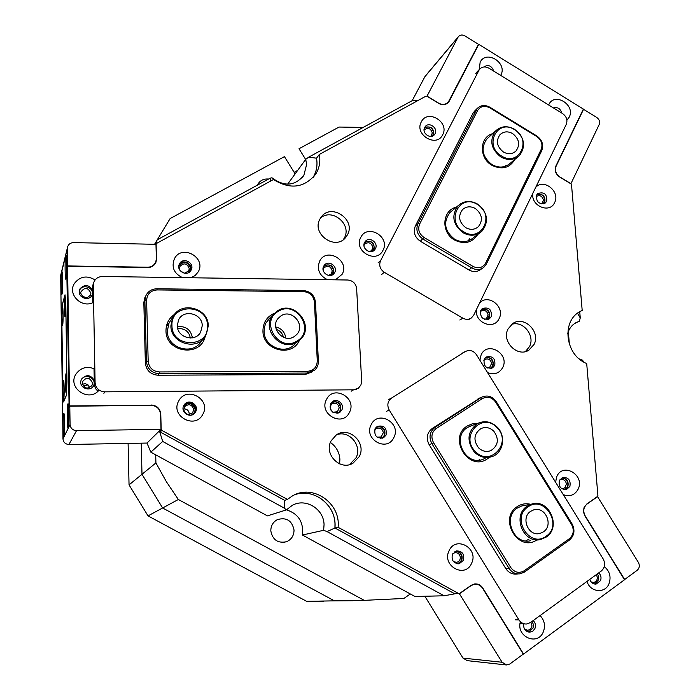 <?xml version="1.0" encoding="UTF-8"?>
<svg xmlns="http://www.w3.org/2000/svg" width="700" height="700" viewBox="0 0 700 700"><rect width="100%" height="100%" fill="white"/><g stroke="black" fill="none" stroke-linecap="round" stroke-linejoin="round"><path stroke-width="1.05" d="M82.355 384.23L85.312 383.644L87.973 384.869L83.204 386.059M92.514 383.127C89.845 377.178 86.476 376.731 82.399 381.806L82.224 383.197C84.788 389.095 88.139 389.594 92.277 384.694L92.514 383.127M89.67 387.669L87.973 384.869M90.877 293.248C88.043 287.271 84.691 286.895 80.806 292.119L80.719 293.134C83.475 299.075 86.826 299.504 90.755 294.402L90.877 293.248M87.203 297.929L81.812 296.118M67.874 403.918C66.902 405.536 67.165 429.284 68.145 428.33L68.233 428.225C69.221 426.912 68.95 402.623 67.97 403.786L67.874 403.918M63.717 413.499C62.834 414.942 63.079 437.64 63.971 436.765L64.041 436.678C64.942 435.514 64.689 412.317 63.796 413.385L63.717 413.499M147.394 267.523L147.543 267.234C151.524 267.102 154.289 265.291 155.82 261.8L156.362 258.606L155.969 244.318L73.544 242.602C70.228 242.777 68.206 244.405 67.48 247.485L65.678 255.517C64.785 258.554 64.978 280.665 65.888 279.195L66.027 278.863C66.929 276.089 66.745 253.47 65.826 255.141L61.705 271.784C60.891 274.523 61.066 295.706 61.897 294.376L62.02 294.088C62.842 291.594 62.668 269.946 61.828 271.451L60.681 275.957L62.974 438.848L70.07 424.524L69.79 406.219L151.13 405.326C156.73 405.816 159.889 408.826 160.597 414.365L161 429.328L76.527 430.649L68.933 444.491L146.982 443.056L161 429.328M70.07 424.524C70.516 428.286 72.669 430.325 76.527 430.649M147.543 267.234L67.681 265.939L67.419 248.404M68.933 444.491C65.362 444.203 63.376 442.321 62.974 438.848M60.681 275.957L60.961 274.199M66.36 395.404L66.955 381.535L65.817 304.01L65.021 294.77L62.335 304.439L61.793 318.15L62.842 392.166L63.63 401.975L66.36 395.404M68.968 407.741L69.79 406.219M154.857 263.611L154.709 264.355M155.006 263.392L154.263 264.863M155.523 244.309L157.168 239.838L270.121 178.202L271.95 177.774C284.209 186.891 294.84 186.104 303.844 175.42L306.626 164.465L305.716 159.338L308.796 157.097L316.514 158.209L316.96 161.998C317.205 167.781 315.84 173.031 312.856 177.774L313.793 176.199C316.733 170.651 317.642 164.649 316.514 158.209L319.358 154.42L425.906 96.18L426.956 96.233L438.769 103.425C442.627 105.429 445.891 105.009 448.569 102.174L447.904 102.891M155.969 244.405L156.721 243.32L273.429 179.524C290.185 189.787 304.264 187.994 315.665 174.151L316.619 172.55C319.576 166.959 320.495 160.912 319.358 154.42M94.841 369.049C87.019 365.803 80.684 367.544 75.836 374.29C67.095 387.957 89.084 402.832 99.076 390.075M94.237 380.415C90.624 374.649 86.424 374.176 81.638 378.98L80.999 380.52C78.654 387.774 90.221 392.394 93.678 385.613L94.308 384.099M81.156 380.021L81.244 379.864C84.814 372.951 96.513 377.991 93.782 385.245L93.581 385.779M95.095 279.947C86.922 275.109 80.019 276.29 74.392 283.491C67.13 294.438 82.145 309.041 93.608 302.216M92.575 290.273C89.005 284.585 84.858 284.051 80.132 288.654L79.389 290.588C77.639 297.517 88.743 301.665 92.024 295.33L92.645 293.869M79.397 290.553L79.748 289.87C83.125 283.447 94.299 287.892 92.277 294.831L92.26 294.884M587.029 581.394C590.048 592.419 605.246 593.898 609.044 583.616C611.284 576.817 609.7 571.148 604.284 566.606M589.75 579.416C590.94 582.628 593.075 584.176 596.146 584.062L600.504 580.65C601.536 577.692 600.968 575.094 598.789 572.845M597.398 573.86L598.666 576.686L598.614 579.775L594.606 584.019M520.38 621.688C515.839 636.755 537.801 646.354 543.349 631.794C545.571 625.678 544.477 620.261 540.076 615.562M523.67 623.928C523.337 628.863 525.42 631.61 529.918 632.161L532.884 631.12L534.923 628.565C536.016 625.511 535.456 622.843 533.216 620.559M532.035 621.416L533.33 624.304L533.085 627.996L528.421 632.021M326.498 399.455C318.36 413.963 342.554 427.551 349.44 412.405C357.438 397.976 333.515 384.405 326.498 399.455M330.61 403.786C329.674 411.373 332.789 414.19 339.955 412.23L341.775 410.086C344.995 404.442 337.146 397.565 332.273 401.774L330.61 403.786M332.308 401.748C338.949 401.082 341.661 404.101 340.445 410.812L338.599 412.974M335.51 279.834L342.186 274.216C350.053 260.549 326.559 246.838 319.637 261.126C316.645 269.421 319.287 275.625 327.574 279.72M323.715 266.158C320.18 272.125 329.744 279.029 333.979 273.569L334.688 272.519C338.24 266.473 328.493 259.604 324.328 265.23L323.715 266.158M324.152 265.457C331.205 263.655 334.294 266.402 333.41 273.726L332.876 274.549M190.942 277.76L195.125 275.537L198.135 271.976C206.789 257.924 182.175 243.801 174.528 258.501C171.168 267.041 173.827 273.42 182.525 277.637M179.559 263.69L179.296 264.224C175.866 271.136 187.574 277.121 191.048 270.244L191.231 269.902C194.906 263.016 183.138 256.734 179.559 263.69M178.754 400.942C169.811 415.896 195.178 429.887 202.816 414.277C211.61 399.411 186.541 385.438 178.754 400.942M183.864 405.396C179.821 412.081 190.487 419.134 194.985 412.773L195.562 411.889C199.657 405.064 188.597 398.072 184.266 404.757L183.864 405.396M184.616 404.311C189.752 399.586 198.371 406.665 194.749 412.624L193.795 413.945M487.567 372.61C494.209 375.13 499.275 373.415 502.766 367.465C509.915 353.736 487.323 340.55 481.101 354.882L479.903 360.246M484.207 359.301C483.35 366.17 486.15 368.996 492.625 367.771L494.76 365.418C495.582 358.479 492.739 355.679 486.238 357.017L484.207 359.301M485.826 357.297C491.68 357.332 494.051 360.325 492.94 366.275L491.225 368.349M371.175 424.672C363.248 439.197 387.179 452.637 393.873 437.483C401.66 423.036 378 409.614 371.175 424.672M375.016 428.838C373.966 435.986 376.871 438.909 383.705 437.596L386.059 435.076C387.047 427.822 384.099 424.935 377.204 426.414L375.016 428.838M377.151 426.449C383.364 426.352 385.84 429.433 384.571 435.697L382.287 438.183M449.059 550.786C441.411 565.819 465.168 578.926 471.599 563.281C479.115 548.327 455.621 535.238 449.059 550.786M452.463 554.251C451.185 560.271 453.451 563.43 459.252 563.719L463.435 560.324C464.677 554.207 462.359 551.066 456.479 550.9L452.463 554.251M456.234 550.961C461.204 552.142 463.006 555.319 461.659 560.499L457.748 563.824M563.299 494.655C569.87 497.052 574.849 495.171 578.226 489.002C585.121 474.81 562.678 461.93 556.71 476.718L555.581 482.23M559.414 480.48C558.355 486.561 560.718 489.571 566.484 489.528L569.887 486.456C570.911 480.305 568.514 477.304 562.704 477.452L559.414 480.48M562.153 477.671C567.096 478.651 568.977 481.722 567.796 486.885L564.961 489.738M507.999 329.017C501.331 341.381 517.449 357.726 528.841 350.192L534.126 344.33C540.829 331.651 523.968 315.315 512.68 323.592L507.999 329.017M511.604 324.38C523.005 320.329 535.334 335.519 529.567 346.491L525.429 351.575M320.023 218.907C311.027 233.896 335.641 251.213 345.896 237.186L347.384 234.929C356.431 219.529 330.767 202.405 320.967 217.385L320.023 218.907M320.486 218.111C332.062 207.541 352.319 224.569 344.286 238.061L343.324 239.627M500.666 75.399L500.876 75.014C507.719 62.877 486.097 49.49 480.148 62.23L479.255 69.545M566.913 120.172L569.214 117.154C575.767 104.974 554.514 91.814 548.835 104.589L548.651 104.983M360.806 237.344C353.045 250.828 376.399 264.46 382.961 250.338C390.6 236.924 367.491 223.317 360.806 237.344M364.604 242.445C361.217 248.22 370.37 255.062 374.588 249.918L375.392 248.763C378.787 242.926 369.477 236.11 365.321 241.395L364.604 242.445M365.05 241.727C371.884 240.214 374.868 242.987 373.975 250.04L373.45 250.871M476.586 309.225C473.883 322.56 494.043 330.767 499.17 318.491C505.409 306.924 488.101 293.221 479.588 303.03M480.742 310.52C479.99 317.572 482.904 320.311 489.475 318.727L491.225 316.662C491.934 309.54 488.985 306.828 482.387 308.525L480.742 310.52M481.968 308.875C487.988 308.63 490.472 311.561 489.423 317.678L488.119 319.401M532.892 193.165C530.416 205.809 549.815 214.112 554.636 202.536C560.534 191.651 543.812 178.168 535.727 187.329M536.594 195.107C536.086 202.16 539.035 204.732 545.449 202.843L546.7 201.215C547.173 194.119 544.197 191.564 537.784 193.55L536.594 195.107M537.206 194.145C543.13 193.742 545.65 196.56 544.766 202.597L544.101 203.639M421.312 121.879C413.998 134.558 436.494 148.102 442.654 134.794C449.855 122.185 427.595 108.657 421.312 121.879M424.681 127.453C421.409 133.026 430.666 139.764 434.49 134.601L435.067 133.735C438.34 128.109 428.969 121.398 425.189 126.665L424.681 127.453M424.76 127.295C431.331 125.886 434.245 128.581 433.493 135.371L433.352 135.616M331.091 440.86C323.549 454.116 340.279 471.17 352.984 463.216L359.249 456.619C366.975 442.785 348.801 425.67 336.245 435.006L331.091 440.86M336.56 434.805C349.169 429.756 362.661 445.856 355.959 457.923L349.431 464.625M458.938 593.609L454.352 593.6L459.629 593.425L471.196 585.288L474.486 583.957C477.934 583.599 480.699 584.946 482.773 588.017L523.565 654.045L624.523 579.758L584.876 515.883L583.546 512.251L583.94 507.841L586.775 504.017L597.468 496.492L597.905 495.486L586.696 363.501C565.504 355.565 561.085 321.615 579.731 311.71L580.256 317.931L579.276 321.283L574.648 323.488M446.88 103.67L449.278 101.089L478.756 44.345L583.363 109.078L555.861 166.058C554.33 170.345 555.546 173.959 559.519 176.899L570.946 183.855L571.524 184.782L582.19 310.424L579.731 311.71M449.278 101.089L448.569 102.174M156.214 243.906L155.977 244.659M156.354 259.289L156.153 244.309M156.546 258.904L156.004 262.098C154.472 265.589 151.707 267.4 147.726 267.531L67.559 266.227L66.78 269.281L69.108 407.733M151.043 405.335L69.659 405.912L67.559 266.227M151.305 405.02C156.914 405.51 160.064 408.52 160.773 414.05L160.589 414.243M159.679 431.69L159.373 430.92L146.982 443.056L150.824 452.165L162.689 441.438L159.679 431.69L284.681 500.369L160.195 431.97L159.556 430.929L161.184 429.336L160.773 414.05M161.184 429.336L161.831 430.386L160.195 431.97M458.509 593.477L338.091 527.284C340.926 502.985 312.655 483.56 292.285 496.02L287.402 499.415L161.831 430.386M455.472 593.705L444.089 595.788L327.049 531.589L323.636 530.303L324.056 524.641C323.838 508.883 305.629 497.752 292.303 505.33L286.396 509.88L284.401 508.191L284.681 500.369L287.402 499.415M338.091 527.284L334.933 527.984L454.834 593.863M454.352 593.6L334.933 527.984C337.295 506.616 315.227 487.821 295.453 494.489C313.74 488.416 334.556 503.921 334.994 523.793L334.933 527.984L327.049 531.589M582.19 310.424L580.685 311.168M179.261 264.294C183.4 258.317 193.847 264.67 190.47 271.092M69.659 405.912L68.845 407.741M478.756 44.345L478.021 45.176M561.811 113.102C560.42 108.587 557.655 106.881 553.516 107.984M493.719 71.111C491.619 65.642 488.32 64.269 483.823 66.99M525.053 623.971L520.03 623.525M530.451 622.562L526.452 624.015C523.32 624.094 520.817 622.72 518.945 619.903L389.217 410.025C386.846 405.283 387.581 401.319 391.431 398.134L465.176 351.61C469.534 349.475 473.296 350.516 476.464 354.716L603.164 558.906C605.561 563.675 604.931 567.718 601.282 571.025L530.451 622.562M457.984 37.284L458.316 36.759C460.049 34.781 462.236 34.492 464.861 35.866L478.476 44.292L448.411 101.894C445.734 104.737 442.461 105.149 438.602 103.145L427.035 96.11L457.984 37.284L424.856 76.746L412.178 100.678M559.676 176.995L559.808 176.907C555.844 173.968 554.619 170.354 556.15 166.066L583.546 109.305L596.767 117.477C599.349 119.42 600.154 121.774 599.183 124.556L570.867 183.811M559.808 176.907L570.999 183.715M424.856 76.746L425.512 75.836M583.546 109.305L583.056 109.699M299.329 340.515C291.848 357.752 262.815 350.385 262.938 331.1C263.016 322.578 266.849 316.619 274.444 313.215M270.611 317.223L265.825 323.076L264.451 327.119L264.101 331.415C264.04 346.806 285.477 355.399 295.024 343.919M205.109 336.787C200.287 357.691 165.602 352.502 165.996 330.733C166.023 323.68 168.928 318.185 174.711 314.248M171.657 319.016L169.067 322.892L167.326 331.056C166.968 348.53 193.252 356.037 201.477 340.953M303.354 290.544C310.415 291.331 314.466 295.26 315.507 302.33L318.369 361.13C318.474 364.691 317.284 367.675 314.799 370.09L307.239 373.056L159.215 373.748C151.646 373.039 147.376 368.961 146.431 361.515L144.883 300.676L145.644 296.223C147.77 291.454 151.532 288.969 156.914 288.776L303.354 290.544L303.783 291.655L157.15 289.922C150.623 290.474 147.114 293.947 146.615 300.344L148.181 361.235C149.013 367.754 152.749 371.324 159.381 371.945L307.536 371.306C313.731 370.641 316.977 367.159 317.284 360.859L314.422 301.989C313.512 295.785 309.969 292.346 303.783 291.655M145.749 295.969L144.594 298.191L143.832 302.619L145.364 363.081C146.309 370.484 150.544 374.535 158.077 375.235L305.217 374.5L312.576 371.691M166.53 326.707L169.085 322.875M489.309 457.363L487.515 458.745C468.851 472.36 447.466 437.789 467.241 426.011L472.246 423.824L477.724 423.386M472.141 425.434L467.495 427.473C450.765 437.264 466.043 467.338 483.569 459.043L486.185 457.642M536.83 539.945C518.254 552.816 498.094 518.586 517.195 506.651C521.308 503.921 525.788 503.142 530.626 504.298M524.659 505.409L521.701 505.96L517.387 508.016C502.311 517.256 513.765 545.396 530.74 540.671M433.545 442.697L510.738 567.481C514.579 572.556 519.085 573.633 524.265 570.736L569.258 538.781C573.633 534.905 574.403 530.154 571.567 524.519L495.679 402.168C491.925 397.197 487.48 396.007 482.335 398.598L436.249 428.488C431.611 432.241 430.719 436.975 433.545 442.697L431.882 443.642C428.645 437.115 429.678 431.707 434.971 427.42L481.661 397.197C487.384 394.756 492.249 396.235 496.256 401.651L572.031 523.827C575.269 530.259 574.385 535.684 569.398 540.102L524.457 572.04L520.188 573.808C515.559 574.324 511.831 572.495 509.005 568.33L431.882 443.642L429.126 444.631L505.776 568.566C508.585 572.705 512.286 574.516 516.889 574.009L518.184 573.93M480.559 397.661L432.197 428.505C426.93 432.766 425.906 438.148 429.126 444.631M528.972 539.175L525.674 540.925M479.675 459.567L478.669 460.18M501.48 155.969C518.901 167.291 532.438 139.702 514.579 129.675C497.359 118.247 483.429 145.793 501.48 155.969M514.587 129.29C524.571 137.436 526.19 146.195 519.444 155.575C514.028 160.248 507.815 160.702 500.806 156.949C491.006 149.082 489.221 140.464 495.451 131.084C500.92 125.982 507.299 125.388 514.587 129.29M503.449 152.023C496.886 146.746 495.714 140.98 499.931 134.724C503.571 131.373 507.806 130.987 512.636 133.569C519.278 138.976 520.38 144.804 515.935 151.06C512.321 154.227 508.156 154.543 503.449 152.023M562.625 113.601C566.571 116.55 567.788 120.138 566.274 124.364L473.699 315.184L471.398 317.949C468.729 319.707 465.894 319.786 462.884 318.185L384.283 272.291C379.995 269.22 378.761 265.352 380.572 260.706L479.43 69.37C482.064 66.605 485.266 66.229 489.046 68.233L562.625 113.601M477.811 234.421C472.168 242.856 464.415 244.729 454.562 240.039C440.746 232.619 442.05 210.166 456.347 207.183M451.745 211.041L449.829 212.651C442.969 222.285 444.579 231.149 454.65 239.243C461.414 242.804 467.53 242.392 473.016 238M514.894 159.381C509.626 168.14 501.97 170.109 491.899 165.287C478.8 158.069 479.369 137.025 492.634 133.683M488.224 137.751L486.701 139.16C480.55 148.391 482.3 156.879 491.942 164.605C498.846 168.28 504.963 167.825 510.3 163.222M486.308 264.162L483.735 267.418C480.13 270.069 476.184 270.252 471.914 267.986L422.94 239.05C417.252 234.938 415.59 229.81 417.953 223.676L477.024 108.649C480.62 105.07 484.899 104.598 489.877 107.231L536.804 135.949C542.194 139.947 543.839 144.839 541.747 150.631L486.308 264.162L485.634 263.078L541.153 149.45C542.99 144.375 541.546 140.088 536.83 136.588L489.834 107.835C484.575 105.236 480.48 106.164 477.549 110.618L419.65 224C417.585 229.373 419.046 233.861 424.016 237.466L473.025 266.429C478.441 268.966 482.641 267.855 485.634 263.078M475.099 110.574L472.999 113.26L415.354 225.943C413.009 232.05 414.662 237.142 420.306 241.229L469.009 269.981C473.261 272.239 477.19 272.046 480.778 269.412L482.3 268.389M527.984 506.931C510.624 517.878 529.769 548.8 546.14 536.226C563.264 525.14 544.337 494.637 527.984 506.931M546.236 537.04L540.759 539.472C523.521 544.276 511.831 515.62 527.144 506.222L531.528 504.131C548.861 498.076 561.89 527.117 546.236 537.04M530.688 511.298L533.733 509.863C545.291 505.96 553.831 525.298 543.428 531.851L539.892 533.444C528.386 536.778 520.441 517.624 530.688 511.298M92.803 302.601L92.531 287.525L93.362 283.692M93.293 285.355L93.52 283.238C94.832 278.967 97.816 276.719 102.454 276.491L347.751 280.009C352.887 280.595 355.854 283.483 356.641 288.662L361.664 380.966L360.92 385.017L358.426 388.168L353.596 389.812L104.737 391.842C98.989 391.326 95.777 388.264 95.095 382.664L93.293 285.355L92.531 287.525M97.895 391.283L95.567 388.64L94.404 385.359L94.019 368.646M207.515 325.797C207.664 303.433 170.529 303.047 171.964 325.623C171.815 348.285 209.221 348.259 207.515 325.797M170.888 325.815L172.664 317.511C179.952 300.493 208.591 307.44 208.285 325.99L205.669 335.93C197.304 351.277 170.537 343.613 170.888 325.815M202.248 325.771L200.602 332.22C195.134 342.65 177.065 337.61 177.301 325.649L178.57 319.926C183.558 308.752 202.449 313.477 202.248 325.771M177.371 326.681C185.789 325.868 190.803 329.586 192.43 337.838M463.706 231.787C481.548 243.171 495.635 214.471 477.339 204.426C459.699 192.929 445.209 221.585 463.706 231.787M477.374 203.971C487.839 212.564 489.274 221.742 481.679 231.525C476.123 235.97 469.901 236.381 463.032 232.75C452.786 224.516 451.141 215.504 458.106 205.713C463.75 200.751 470.173 200.174 477.374 203.971M465.754 227.684C458.894 222.145 457.817 216.116 462.534 209.589C466.287 206.334 470.549 205.966 475.317 208.486C482.274 214.174 483.254 220.281 478.266 226.809C474.539 229.828 470.374 230.125 465.754 227.684M591.036 581.866L593.67 582.461L595.49 581.735C597.616 579.731 597.861 577.386 596.225 574.709M524.492 629.02L527.765 630.324L529.988 629.536C532.21 627.445 532.481 625.039 530.819 622.3M637.166 570.308L624.671 579.504L585.183 515.874C582.82 511.149 583.45 507.194 587.081 504.009L597.546 496.65L638.347 562.336C639.931 565.477 639.538 568.129 637.166 570.308M505.794 664.895L467.25 660.642L462.989 658.105L502.127 662.261L459.287 593.582M502.127 662.261L506.713 665L509.854 663.994L523.276 654.115L482.641 588.332C480.559 585.261 477.802 583.905 474.355 584.273L471.056 585.602L459.725 593.565M462.989 658.105L424.848 596.242M62.641 325.098C63.324 323.321 63.184 305.734 62.492 306.539L62.379 306.766C61.696 308.787 61.871 326.62 62.571 325.273L62.641 325.098M65.188 316.461C65.905 314.562 65.756 296.476 65.03 297.342L64.907 297.596C64.181 299.749 64.365 318.08 65.1 316.654L65.188 316.461M63.7 399.35C64.409 398.134 64.243 379.908 63.525 380.52L63.438 380.651C62.72 382.113 62.921 400.601 63.647 399.446L63.7 399.35M66.299 392.928C67.051 391.615 66.876 372.864 66.124 373.52L66.019 373.66C65.257 375.226 65.476 394.249 66.237 393.024L66.299 392.928M66.334 395.159L66.929 381.29L65.8 304.369L65.004 295.129L62.353 304.658L61.819 318.369L62.851 391.834L63.647 401.642L66.43 395.159M497.026 427.674C482.519 411.373 459.506 436.056 475.248 451.351C490.009 467.67 512.663 442.706 497.026 427.674M474.338 452.086C466.226 440.624 467.416 431.034 477.899 423.316C484.899 420.332 491.347 421.619 497.254 427.175C506.056 435.733 503.536 452.331 492.704 456.365C486.001 458.762 479.876 457.336 474.338 452.086M493.798 431.183C499.319 439.119 498.339 445.594 490.875 450.608C486.377 452.27 482.256 451.334 478.52 447.799C473.086 440.09 473.909 433.676 480.996 428.558C485.634 426.632 489.904 427.507 493.798 431.183M278.442 311.255C259.35 321.414 278.784 352.922 296.87 341.11C315.709 330.811 296.502 299.731 278.442 311.255M297.132 342.081C281.444 352.599 260.636 329.21 272.974 314.877L277.76 310.678C294.227 299.959 314.834 325.273 300.869 339.045L297.132 342.081M281.19 315.709C292.092 308.578 305.865 325.255 296.73 334.512L294.123 336.656C283.561 343.7 269.701 327.88 278.11 318.377L281.19 315.709M275.695 326.97C281.54 328.387 284.9 332.062 285.766 338.012M183.776 409.631C185.439 414.697 188.414 415.695 192.692 412.624L193.69 409.509C191.957 404.381 188.956 403.419 184.686 406.648L183.776 409.631M189.166 414.505L189.219 413.63C188.764 410.515 186.961 408.931 183.811 408.879M453.574 561.715L456.776 562.31C459.13 561.619 460.311 559.947 460.329 557.314C459.707 553.989 457.835 552.466 454.711 552.738L452.655 553.866M561.663 488.626L563.465 488.53L565.189 487.463L566.387 483.884C565.661 480.506 563.754 479.054 560.648 479.517L559.65 479.999M541.327 203.884L542.124 203.376L543.436 200.016C542.194 195.965 539.849 194.775 536.401 196.429L536.113 196.709M430.474 136.43L431.41 135.616L432.267 132.825C430.701 128.336 428.094 127.286 424.463 129.684L424.086 130.252M184.713 273.289L188.799 270.699L189.227 268.608C187.031 263.183 183.925 262.474 179.883 266.455L179.498 268.45L179.987 270.428M323.479 266.674C328.344 263.515 331.739 264.836 333.655 270.646L331.651 275.179M328.501 275.433L331.223 273.989L332.238 270.918C330.671 266.219 327.933 265.169 324.021 267.767L323.102 269.815M364.438 242.795C369.189 240.047 372.444 241.456 374.203 247.013L372.348 251.396M369.591 251.65L371.717 250.407L372.785 247.293C371.28 242.725 368.62 241.64 364.796 244.046L363.965 245.525M481.25 309.671C485.573 308.227 488.346 309.89 489.589 314.659L487.069 319.629M484.645 319.366L486.404 318.692L488.119 314.895C486.999 310.879 484.662 309.601 481.119 311.071L480.279 311.902M485.012 358.067C489.265 356.851 491.96 358.566 493.097 363.213L492.406 366.398L490.105 368.506M487.585 368.025L489.615 367.465L491.619 363.414C490.604 359.52 488.346 358.19 484.846 359.433L483.831 360.325M375.935 427.481C380.572 425.766 383.53 427.438 384.799 432.504C384.773 435.488 383.408 437.447 380.704 438.375M377.151 437.176L381.115 436.949L383.329 432.67C382.331 428.627 379.977 427.271 376.259 428.601L374.404 430.894M331.091 402.999C335.965 400.601 339.168 402.141 340.69 407.61C340.681 410.419 339.412 412.335 336.901 413.359M332.832 412.23L337.4 411.784L339.246 407.794C338.082 403.48 335.554 402.211 331.669 403.979L329.928 407.05M178.806 266.061C183.697 260.654 187.626 261.415 190.593 268.328L189.123 272.309M424.384 128.135C428.899 125.764 431.996 127.207 433.676 132.484L432.547 136.036M536.734 194.836C540.899 193.445 543.62 195.072 544.898 199.727L543.296 203.866M561.234 478.196C564.9 477.942 567.131 479.798 567.919 483.752C567.954 486.85 566.615 488.81 563.894 489.624M454.921 551.521C458.78 551.224 461.09 553.122 461.843 557.226C461.72 561.05 459.883 563.159 456.33 563.553M183.33 406.7C188.484 401.599 192.404 402.474 195.081 409.325C195.029 412.037 193.778 413.963 191.327 415.1M339.623 463.873L339.894 459.261C339.334 452.148 336.166 446.547 330.391 442.461M270.812 530.871C272.598 539.945 277.865 543.55 286.615 541.695C291.515 539.455 293.983 535.561 294.035 530.023C292.005 520.546 286.466 517.072 277.41 519.601C273.035 521.981 270.83 525.735 270.812 530.871M579.276 321.283L575.663 322.84C571.725 325.211 569.065 328.746 567.7 333.436M268.572 179.051C263.83 178.596 260.277 180.311 257.915 184.179L257.469 185.106M295.12 173.889L284.436 156.634L170.126 218.566L154.56 244.291M308.796 157.097L412.562 100.468L418.504 100.223M323.636 530.303L302.444 535.019L410.331 593.976L404.092 598.299L402.281 598.544L364.21 600.346L334.416 600.854L162.627 507.981L141.995 474.294L141.234 443.161L141.995 474.294L155.916 462.919L166.355 481.67L178.343 499.494L364.21 600.346M444.089 595.788L414.916 596.479L410.331 593.976M157.168 239.838L155.015 244.3M305.646 159.442L299.014 148.741L339.045 127.05L363.16 127.426M353.054 600.722L334.416 600.854L162.627 507.981L178.343 499.494M284.401 508.191L162.689 441.438M150.824 452.165L267.418 515.883L286.396 509.88M287.621 184.188L305.716 159.338M579.267 358.934L582.566 360.211L583.704 362.014M569.398 344.488L568.33 331.546M302.444 535.019C303.765 522.156 298.436 513.756 286.466 509.81M155.706 454.834L155.916 462.919M270.121 178.202L270.533 181.107M580.256 317.931L577.535 313.206M331.371 410.848L330.348 409.019M184.222 273.201L180.294 270.821M190.304 338.03C189.28 332.273 185.815 329.114 179.918 328.554L177.8 328.773M283.43 337.277C282.476 333.322 280.07 330.68 276.211 329.359M505.907 165.463L505.488 166.241M469.595 238.709L468.326 240.8M323.899 601.204L306.626 601.326L334.416 600.854M306.626 601.326L148.024 515.883L129.045 484.873L128.1 443.406M294.149 172.314L297.675 170.38M129.045 484.873L141.995 474.294L162.627 507.981L148.024 515.883M518.945 619.903L515.436 619.815M465.176 351.61L462.105 353.229M391.615 398.011L388.946 399.368M389.217 410.025L386.566 411.303M555.704 166.407L556.15 166.066M146.615 300.344L144.883 300.676L143.832 302.619M148.181 361.235L146.431 361.515L145.364 363.081M159.381 371.945L159.215 373.748L158.077 375.235M307.536 371.306L307.239 373.056L305.217 374.5M317.284 360.859L318.369 361.13M314.422 301.989L315.507 302.33M156.914 288.776L157.15 289.922M436.249 428.488L434.971 427.42L432.197 428.505M510.738 567.481L509.005 568.33L505.776 568.566M482.335 398.598L481.023 397.574L478.021 398.834M572.031 523.827L571.567 524.519M495.679 402.168L496.256 401.651M569.398 540.102L569.258 538.781M524.457 572.04L524.265 570.736M478.713 70.464L475.694 73.71M380.572 260.706L378.026 262.902M384.283 272.291L381.71 274.426M462.884 318.185L459.839 320.005M473.025 266.429L469.009 269.981M477.549 110.618L475.851 110.407L472.999 113.26M419.65 224L417.953 223.676L415.354 225.943M424.016 237.466L420.306 241.229M489.877 107.231L489.834 107.835M536.804 135.949L536.83 136.588M541.747 150.631L541.153 149.45M95.095 382.664L94.308 384.195M104.737 391.842L103.88 393.312M353.596 389.812L351.164 391.221M60.734 275.109L67.48 247.485M90.414 295.365L90.755 294.402M91.578 386.085L92.277 384.694M595.28 584.097L596.146 584.062M528.929 632.117L529.918 632.161M338.634 412.947L339.955 412.23M333.113 274.382L333.979 273.569M194.171 413.499L194.985 412.773M491.698 368.209L492.625 367.771M382.358 438.165L383.705 437.596M458.01 563.832L459.252 563.719M565.556 489.711L566.484 489.528M526.706 351.181L528.841 350.192M343.989 239.102L345.896 237.186M373.8 250.635L374.588 249.918M488.635 319.2L489.475 318.727M544.845 203.271L545.449 202.843M433.956 135.153L434.49 134.601M349.746 464.459L352.984 463.216M156.004 262.098L155.19 263.699M190.514 271.04L191.231 269.902M92.277 294.831L92.645 293.808M93.782 385.245L94.22 384.387M312.865 177.765L315.665 174.151M391.431 398.134L388.771 399.481M446.626 103.819L447.746 102.611M458.316 36.759L425.162 76.248M145.644 296.223L144.594 298.191M481.661 397.197L478.651 398.449M508.699 164.561L517.816 156.94M486.701 139.16L495.451 131.084M514.859 151.979L515.935 151.06M479.43 69.37L476.411 72.616M470.181 318.666L468.309 319.769M477.024 108.649L474.171 111.51M521.701 505.96L531.528 504.131M537.906 533.697L539.892 533.444M93.52 283.238L92.75 285.425M356.676 389.183L355.967 389.594M198.529 334.793L200.602 332.22M169.067 322.892L172.664 317.511M470.995 239.514L479.631 233.056M449.829 212.651L458.106 205.713M476.91 227.841L478.266 226.809M593.023 582.488L593.67 582.461M527.021 630.298L527.765 630.324M473.025 584.334L474.355 584.273M488.758 451.255L490.875 450.608M469.044 426.58L477.899 423.316M294.516 336.411L296.73 334.512M267.619 320.206L272.974 314.877M191.45 413.761L192.692 412.624M455.849 562.398L456.776 562.31M562.782 488.67L563.465 488.53M541.678 203.691L542.124 203.376M188.265 271.547L188.799 270.699M380.1 437.377L381.115 436.949M488.924 367.789L489.615 367.465M485.774 319.051L486.404 318.692M371.131 250.941L371.717 250.407M330.584 274.592L331.223 273.989M336.359 412.352L337.4 411.784M286.615 541.695L283.045 542.447M303.844 175.42L301.928 177.984"/></g></svg>
